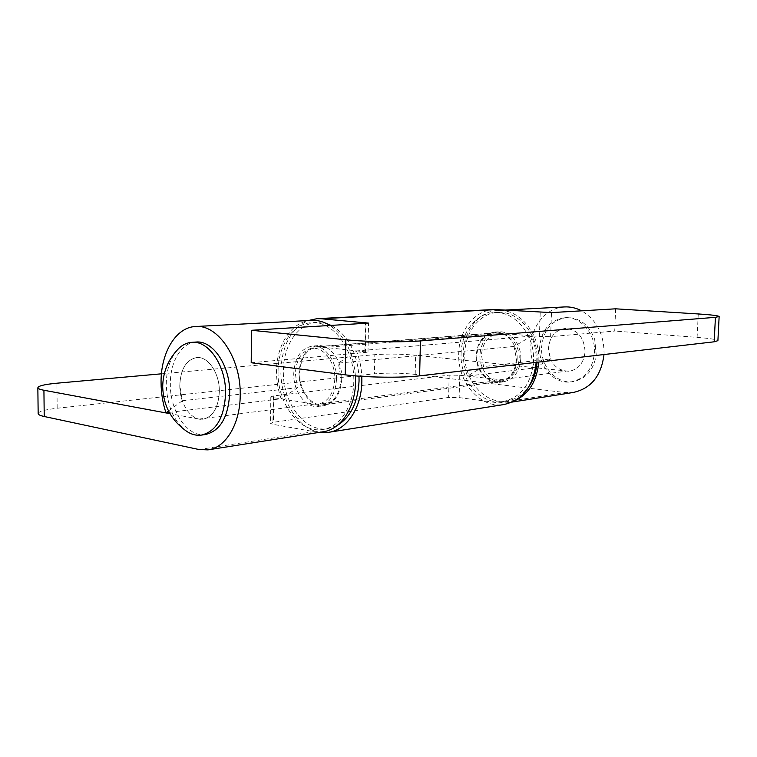 <?xml version="1.0" encoding="UTF-8"?>
<svg xmlns="http://www.w3.org/2000/svg" width="757" height="757" viewBox="0 0 757 757"><rect width="100%" height="100%" fill="white"/><g stroke="black" fill="none" stroke-linecap="round" stroke-linejoin="round"><path stroke-width="0.57" stroke-dasharray="3.79 2.84" d="M336.515 379.219C335.389 394.965 329.38 404.039 318.508 406.443C305.714 408.402 293.186 391.388 293.744 373.532C294.785 357.389 301.04 348.229 312.509 346.063C324.8 344.69 337.12 361.382 336.515 379.219M341.795 378.642C340.659 394.312 334.66 403.339 323.788 405.733C310.995 407.701 298.476 390.773 299.043 372.993C300.094 356.935 306.358 347.823 317.817 345.656C330.099 344.293 342.41 360.89 341.795 378.642M337.215 425.481L327.686 428.689C304.683 432.588 282.408 402.393 283.373 370.93C283.336 345.324 298.267 322.984 317.136 322.397L326.56 323.599M331.5 325.576C347.718 334.906 356.878 351.768 358.988 376.172M278.065 371.441C278.018 345.722 292.94 323.267 311.818 322.69C333.241 320.656 354.91 349.999 353.784 381.519C353.604 406.641 339.439 427.573 322.425 429.512C299.412 433.411 277.109 403.055 278.065 371.441M38.162 413.473C38.91 411.344 45.25 409.603 57.182 408.25L374.431 373.835C387.329 372.718 400.917 372.908 415.186 374.384L564.959 392.571L573.2 392.476M564.703 306.926C546.365 307.503 531.263 325.794 530.865 346.64C530.648 354.049 531.953 361.127 534.783 367.893L550.471 358.979L548.494 348.267C549.648 336.751 555.165 330.156 565.025 328.472C577.383 329.323 584.063 337.045 585.066 351.636C583.902 362.811 578.632 369.359 569.273 371.271L415.631 355.251C401.333 353.935 387.726 353.737 374.8 354.655L374.431 373.835M604.001 354.531L604.058 353.387C603.935 333.941 596.459 319.747 581.631 310.824M311.799 320.353C292.051 320.921 276.466 344.378 276.523 371.242C276.456 380.79 278.008 389.959 281.169 398.759L297.69 387.669L295.334 373.74C296.299 358.856 302.062 350.406 312.632 348.4C323.987 347.113 335.37 362.527 334.812 378.992C333.771 393.545 328.226 401.92 318.158 404.124L314.363 404.058L273.182 397.633L270.807 396.81L273.703 395.902L449.185 375.131L459.745 375.273L502.97 379.948C512.612 377.942 518.006 370.911 519.17 358.837C519.908 345.211 509.272 332.569 498.38 333.733C488.227 335.512 482.588 342.599 481.452 355.014L483.543 366.577L550.471 358.979M161.44 373.816L374.8 354.655M168.499 410.928L182.305 400.765L179.797 385.37C180.601 368.952 186.269 359.679 196.801 357.541C208.137 356.206 219.738 373.381 219.341 391.615C218.442 407.711 212.972 416.908 202.923 419.208L199.129 419.075L169.994 413.663M483.543 366.577L467.466 376.087L534.783 367.893M199.034 449.535L313.985 431.641L272.917 424.308L270.542 423.352L273.438 422.283L448.598 397.453L459.139 397.586L498.617 402.894L564.959 392.571M467.466 376.087C464.524 368.782 463.152 361.146 463.341 353.169C463.634 330.724 479.039 311.051 497.936 310.465C519.34 308.629 540.309 333.705 538.804 360.834L538.747 362.073M515.337 400.472L507.114 402.856L498.617 402.894M355.421 375.888C353.377 352.876 344.955 336.136 330.175 325.652M313.985 431.641L322.861 431.812M169.265 412.385L281.169 398.759M182.305 400.765L297.69 387.669M615.64 308.818L614.712 331.046L550.623 336.638L551.484 312.603M698.257 313.956L697.093 337.376L614.712 331.046M536.145 362.376L536.193 361.354C536.448 352.507 534.868 344.104 531.442 336.127L514.05 346.46L516.492 359.338C515.28 372.047 509.603 379.465 499.488 381.575C487.593 383.373 476.087 369.785 476.834 355.288C478.027 342.202 483.96 334.726 494.643 332.862L539.4 336.458L550.623 336.638M697.093 337.376C709.962 338.407 716.898 339.505 717.901 340.669M251.21 362.745L367.997 352.166L317.864 346.583C306.765 348.684 300.699 357.522 299.677 373.078C299.129 390.309 311.259 406.708 323.646 404.815C334.197 402.497 340.016 393.744 341.114 378.547L338.36 363.095L356.49 350.945C359.613 358.979 361.382 367.448 361.799 376.361M494.264 309.49C474.838 310.077 459.016 330.336 458.723 353.443C457.285 381.84 480.033 408.657 503.708 404.579M319.833 432.285C298.097 429.314 280.185 400.027 280.904 370.599C282.001 345.353 291.085 328.67 308.165 320.542M514.05 346.46L338.36 363.095M531.442 336.127L356.49 350.945M517.145 359.405C515.886 372.51 510.038 380.165 499.601 382.351C487.328 384.215 475.453 370.182 476.219 355.222C477.449 341.71 483.581 333.998 494.614 332.086C506.414 330.837 517.939 344.577 517.145 359.405M520.788 359.007C519.529 372.065 513.691 379.683 503.263 381.859C491.009 383.723 479.153 369.757 479.929 354.853C481.149 341.398 487.271 333.714 498.295 331.803C510.076 330.554 521.582 344.246 520.788 359.007M529.834 385.19C523.844 394.217 516.132 399.478 506.717 400.955C484.679 404.692 463.483 379.759 464.826 353.32C465.12 331.821 479.862 313.01 497.926 312.414C518.469 310.607 538.587 334.651 537.148 360.673L537.073 362.262M461.108 353.68C461.392 332.105 476.144 313.209 494.236 312.613C514.807 310.805 534.972 334.954 533.534 361.08C531.3 383.998 521.147 397.472 503.064 401.522C480.998 405.26 459.764 380.222 461.108 353.68M196.072 342.041C181.481 342.59 170.107 361.732 170.344 383.875C169.852 411.127 187.414 437.451 205.261 434.556M177.412 349.81C170.174 358.222 166.464 369.709 166.275 384.272C167.013 405.998 173.94 421.763 187.036 431.585M179.797 385.37C179.456 403.547 191.143 421.015 202.923 419.208C212.972 416.908 218.442 407.711 219.341 391.615C219.738 373.381 208.137 356.206 196.801 357.541C186.269 359.679 180.601 368.952 179.797 385.37M585.066 351.636C584.063 337.045 577.383 329.323 565.025 328.472C555.165 330.156 549.648 336.751 548.494 348.267C549.554 363.133 556.48 370.798 569.273 371.271C578.632 369.359 583.902 362.811 585.066 351.636M539.627 347.444C538.492 366.634 554.474 384.556 571.09 381.888C584.943 378.935 592.75 369.142 594.5 352.507C595.674 333.638 580.439 316.218 564.713 317.713C549.724 320.135 541.359 330.043 539.627 347.444M596.242 354.825L594.709 339.429C589.211 324.952 579.862 317.666 566.671 317.58C551.702 320.003 543.346 329.891 541.605 347.255C540.479 366.388 556.442 384.272 573.03 381.613C585.956 379.011 593.696 370.078 596.242 354.825L594.709 339.429M415.186 374.384L415.631 355.251M199.129 419.075L314.363 404.058M499.336 379.948L565.753 371.29M57.182 408.25L56.917 383.203M273.703 395.902L273.438 422.283M449.185 375.131L448.598 397.453M273.182 397.633L272.917 424.308M459.745 375.273L459.139 397.586M539.4 336.458L540.233 312.414M497.141 332.881L320.466 346.64M364.883 351.437L365.394 323.57M365.413 352.781L365.953 323.542M323.788 405.733L318.508 406.443M317.817 345.656L312.509 346.063M317.136 322.397L311.818 322.69M327.686 428.689L322.425 429.512M498.38 333.733L312.632 348.4M502.97 379.948L318.158 404.124M497.936 310.465L505.629 310.058M507.114 402.856L512.309 402.043M270.807 396.81L270.542 423.352M207.92 449.876L208.714 449.743M367.997 352.166L368.536 323.135M494.643 332.862L317.864 346.583M329.229 432.228L328.396 432.361M499.488 381.575L323.646 404.815M503.263 381.859L499.601 382.351M498.295 331.803L494.614 332.086M497.926 312.414L494.236 312.613M506.717 400.955L503.064 401.522M201.74 435.057L201.192 435.143M566.671 317.58L564.713 317.713M573.03 381.613L571.09 381.888"/><path stroke-width="1.14" d="M326.56 323.599L331.5 325.576M358.988 376.172L359.055 380.913C357.966 402.355 350.69 417.211 337.215 425.481M581.631 310.824C576.172 307.967 570.523 306.661 564.703 306.926L505.629 310.058M512.309 402.043L573.2 392.476C591.018 388.587 601.285 375.945 604.001 354.531M37.85 387.783C38.001 388.691 40.026 389.514 43.925 390.252L44.228 416.501C40.339 415.659 38.323 414.704 38.162 413.644L37.85 387.783C38.21 385.9 44.568 384.367 56.917 383.203L161.44 373.816M169.994 413.663L43.925 390.252M44.228 416.501L199.034 449.535L207.92 449.876C225.624 447.907 240.281 423.986 240.215 394.908C241.057 358.411 217.969 324.308 195.666 326.513C175.927 327.052 160.711 352.838 161.061 382.408C161.099 392.921 162.736 403.046 165.972 412.783L168.499 410.928M538.747 362.073C536.978 380.762 529.181 393.564 515.337 400.472M208.714 449.743L322.861 431.812C340.574 429.758 355.345 407.947 355.544 381.746L355.421 375.888M330.175 325.652C324.195 321.848 318.063 320.079 311.799 320.353L195.666 326.513M165.972 412.783L169.265 412.385M317.107 318.669L494.264 309.49L551.484 312.603L615.64 308.818L698.257 313.956C711.164 314.789 718.128 315.641 719.141 316.511L715.431 317.325L420.438 340.924L419.615 375.832C402.052 378.008 365.205 377.516 345.23 374.829L251.21 362.745L251.466 330.289L368.536 323.097L320.864 318.744L317.107 318.669L308.165 320.542M251.466 330.289L345.817 339.77C365.858 341.871 402.838 342.438 420.438 340.924M719.141 316.615L717.901 340.669L714.173 341.804L419.615 375.832M329.229 432.228L503.708 404.579C522.623 400.368 533.43 386.297 536.145 362.376M361.799 376.361L361.855 381.282C361.638 408.004 346.526 430.231 328.396 432.361L319.833 432.285M537.073 362.262C536.458 370.873 534.045 378.519 529.834 385.19M201.74 435.057L205.261 434.556C220.164 431.045 228.302 417.277 229.683 393.243C230.289 365.886 212.935 340.215 196.072 342.041L191.966 342.315C187.121 342.637 182.73 344.672 178.775 348.419L177.412 349.81M178.775 348.419C168.262 359.13 162.906 371.961 162.698 386.893C163.332 405.818 171.442 420.722 187.036 431.585C191.644 434.527 196.366 435.71 201.192 435.143C216.086 431.622 224.223 417.817 225.586 393.697C226.192 366.246 208.828 340.48 191.966 342.315M497.86 309.528L320.864 318.744M714.173 341.804L715.431 317.325M365.394 323.57L365.413 322.539M345.23 374.829L345.817 339.77"/></g></svg>
